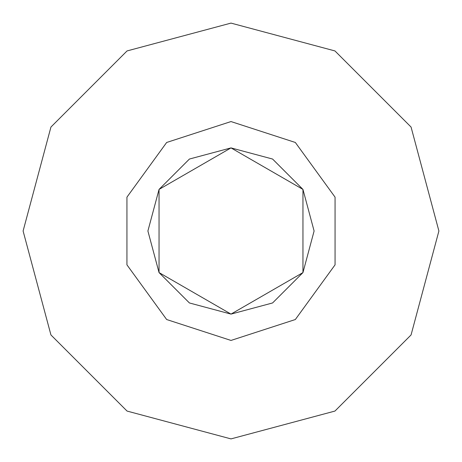 <?xml version="1.0" encoding="UTF-8"?>
<svg xmlns="http://www.w3.org/2000/svg" width="462" height="462" viewBox="0 0 462 462"><rect width="100%" height="100%" fill="white"/><g stroke="black" fill="none" stroke-linecap="round" stroke-linejoin="round"><path stroke-width="0.69" d="M314.125 231L302.985 189.437L272.563 159.015L231 147.875L189.437 159.015L159.015 189.437L147.875 231L159.015 272.563L189.437 302.985L231 314.125L272.563 302.985L302.985 272.563L314.125 231M302.985 231L302.985 189.437L231 147.875L159.015 189.437L159.015 272.563L231 314.125L302.985 272.563L302.985 231M231 23.1L127.05 50.953L50.953 127.05L23.1 231L50.953 334.95L127.05 411.047L231 438.9L334.95 411.047L411.047 334.95L438.9 231L411.047 127.05L334.95 50.953L231 23.1M231 340.419L295.316 319.525L335.066 264.813L335.066 197.187L295.316 142.475L231 121.581L166.684 142.475L126.935 197.187L126.935 264.813L166.684 319.525L231 340.419M302.985 189.437L231 147.875L159.015 189.437L159.015 272.563L231 314.125L302.985 272.563L302.985 191.303"/></g></svg>
